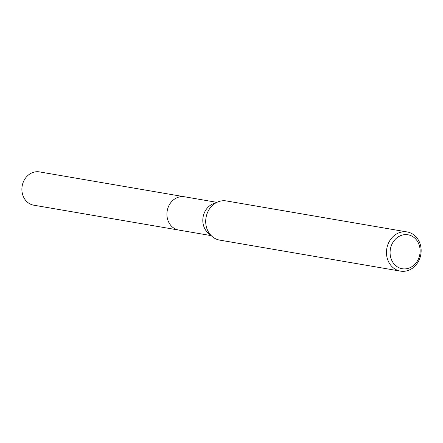 <?xml version="1.0" encoding="UTF-8"?>
<svg xmlns="http://www.w3.org/2000/svg" width="443" height="443" viewBox="0 0 443 443"><rect width="100%" height="100%" fill="white"/><g stroke="black" fill="none" stroke-linecap="round" stroke-linejoin="round"><path stroke-width="0.66" d="M211.123 235.615L178.789 230.067A16.889 14.669 -80.3 0 1 167.161 211.089A16.889 14.669 -80.3 0 1 184.498 196.781A16.895 14.674 -80.3 0 1 184.903 196.847M179.072 230.116A16.889 14.674 -80.3 0 1 167.155 211.089A16.889 14.674 -80.3 0 1 184.781 196.83M400.455 271.122L219.678 240.106A19.869 17.255 -80.3 0 1 212.169 236.518L208.299 233.173A16.889 14.669 -80.3 0 1 203.055 217.247A16.889 14.669 -80.3 0 1 213.36 203.686L218.117 201.825A19.869 17.255 -80.3 0 1 226.395 200.945L407.172 231.955A19.869 17.255 -80.3 0 1 420.85 254.282A19.869 17.255 -80.3 0 1 400.455 271.122A19.869 17.255 -80.3 0 1 386.772 248.789A19.869 17.255 -80.3 0 1 407.172 231.955M212.169 236.518A19.869 17.255 -80.3 0 1 206.001 217.779A19.869 17.255 -80.3 0 1 218.117 201.825M419.87 254.138A17.216 14.957 -80.3 0 1 402.322 268.751A17.216 14.957 -80.3 0 1 390.338 249.381A17.216 14.957 -80.3 0 1 407.887 234.768A17.216 14.957 -80.3 0 1 419.87 254.138M33.889 205.209A16.889 14.669 -80.3 0 1 33.762 205.192A16.889 14.669 -80.3 0 1 22.15 186.138A16.889 14.669 -80.3 0 1 39.349 171.878A16.889 14.669 -80.3 0 1 39.477 171.901A16.889 14.669 -80.3 0 1 39.599 171.923M179.194 230.138A16.895 14.674 -80.3 0 1 178.911 230.094A16.895 14.674 -80.3 0 1 178.784 230.078A16.895 14.674 -80.3 0 1 167.166 211.018A16.895 14.674 -80.3 0 1 184.371 196.753A16.895 14.674 -80.3 0 1 184.498 196.775L216.837 202.329M39.477 171.901L184.498 196.775M33.762 205.192L178.784 230.078"/></g></svg>
